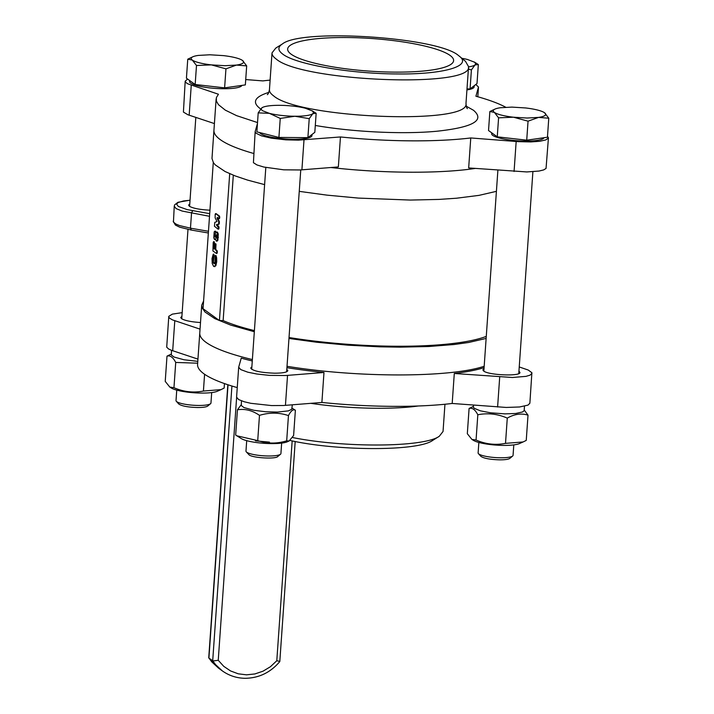 <?xml version="1.0" encoding="UTF-8"?>
<svg xmlns="http://www.w3.org/2000/svg" width="714" height="714" viewBox="0 0 714 714"><rect width="100%" height="100%" fill="white"/><g stroke="black" fill="none" stroke-linecap="round" stroke-linejoin="round"><path stroke-width="1.07" d="M473.453 405.124L473.427 407.328L474.319 408.337L480.352 410.818L490.572 412.799L505.057 413.879L515.758 413.477L522.603 411.951L524.156 410.648L524.504 406.204M458.459 55.505L459.495 56.308C472.409 66.232 443.01 74.542 397.1 73.944C350.538 73.845 295.739 64.358 282.806 54.148C277.746 50.417 277.612 47.017 282.432 43.929C301.745 28.212 437.878 37.164 458.459 55.505M282.432 43.929L275.782 48.079L272.016 52.89C271.891 54.871 273.284 56.924 276.193 59.03C301.567 81.601 473.257 88.375 468.554 66.625L465.501 61.35L459.495 56.308M291.169 54.219A83.181 16.351 -176 0 1 287.653 49.025A83.181 16.351 -176 0 1 359.097 37.824A83.181 16.351 -176 0 1 450.097 55.442A83.181 16.351 -176 0 1 453.613 60.628A83.181 16.351 -176 0 1 382.168 71.828A83.181 16.351 -176 0 1 291.169 54.219M257.451 123.549L255.148 131.662L255.933 133.161L261.44 135.838L271.258 138.15L285.823 139.846L298.425 140.149L340.453 136.954A151.047 29.685 4 0 0 470.767 137.954L518.337 141.658L530.904 141.925L539.686 141.292L545.755 139.935L548.37 138.052L547.522 136.115M505.744 107.243A151.047 29.685 4 0 0 475.917 96.238L478.478 87.019L475.827 84.475M270.115 80.111A151.047 29.685 4 0 0 262.868 80.905L245.723 79.557M187.577 79.031L185.194 81.226L185.899 82.547L187.952 83.904L218.448 94.248L216.387 97.568L216.378 101.058L218.439 104.655L225.321 110.152L236.566 115.632L257.513 122.567M475.194 168.442C439.574 173.788 382.383 173.422 330.877 167.522C382.383 173.422 439.574 173.788 475.194 168.442M264.608 184.631L247.49 180.071L235.049 175.876L225.106 171.53L215.298 164.934L213.459 162.756L211.987 158.499L213.941 130.26C213.745 133.313 215.878 136.454 220.34 139.685C227.034 144.478 238.128 149.065 253.622 153.456C238.128 149.065 227.034 144.478 220.34 139.685C215.878 136.454 213.745 133.313 213.941 130.26L216.137 98.889M470.767 137.954L468.67 167.933L526.816 171.94L539.052 171.048L543.666 169.914L546.049 168.442L548.441 137.731M185.194 81.128L183.418 112.08L187.934 114.767L214.414 123.584M255.148 131.662L253.425 162.694L256.96 164.943L263.805 167.04L283.726 169.816L300.121 169.968L338.356 166.924L340.453 136.954M221.001 389.63L217.386 391.236A24.624 4.837 -176 0 1 201.553 393.075A24.624 4.837 -176 0 1 171.306 388.014L169.798 387.077L173.957 387.693C183.56 391.897 193.378 393.012 203.419 391.04L221.001 389.63L224.142 388.077L224.464 383.579M173.957 387.693L175.724 362.444C173.029 357.25 170.119 355.153 166.996 356.143L165.229 381.383L169.798 387.077M166.996 356.143L171.262 354.082M203.419 391.04L204.588 374.261M197.653 363.194L175.724 362.444M289.17 440.957L287.34 441.779A24.624 4.837 -176 0 1 264.082 443.314A24.624 4.837 -176 0 1 241.261 438.557L236.825 435.79L257.718 440.618C267.161 443.787 276.818 443.858 286.689 440.841L289.17 440.957L293.615 435.486L295.382 410.247C293.293 408.935 290.982 410.72 288.456 415.593C279.013 412.433 269.356 412.353 259.485 415.369C252.345 410.425 245 408.569 237.432 409.8L241.216 404.713M269.455 442.127L255.46 440.85M237.432 409.8L235.665 435.04L236.825 435.79M292.097 408.176L295.382 410.247M257.718 440.618L259.485 415.369M286.689 440.841L288.456 415.593M523.103 441.957L519.48 443.564A24.624 4.837 -176 0 1 503.647 445.402A24.624 4.837 -176 0 1 473.4 440.342L471.892 439.405L476.059 440.02C485.663 444.224 495.48 445.34 505.512 443.367L523.103 441.957L526.245 440.404L528.012 415.164C521.318 413.058 514.41 414.04 507.279 418.118C497.676 413.915 487.858 412.799 477.818 414.772C475.131 409.577 472.213 407.48 469.089 408.462L473.364 406.409M505.512 443.367L507.279 418.118M476.059 440.02L477.818 414.772M469.089 408.462L467.322 433.71L471.892 439.405M524.237 410.05L528.012 415.164M176.331 401.304L178.777 404.008C181.686 406.052 187.952 407.221 197.573 407.524C202.954 407.524 206.355 407.034 207.756 406.034L210.559 403.696A17.511 3.445 -176 0 1 198.537 405.454A17.511 3.445 -176 0 1 176.331 401.304A17.511 3.445 -176 0 1 176.019 400.59L176.751 390.13M211.692 392.566L210.96 403.035A17.511 3.445 -176 0 1 210.559 403.696M242.073 60.181L242.465 60.44A26.266 5.159 4 0 0 242.073 60.181A26.266 5.159 4 0 0 223.375 55.612L209.818 54.782L198.278 55.424A26.266 5.159 4 0 0 192.923 56.745A26.266 5.159 4 0 0 192.28 60.056L187.755 59.2L192.923 56.745M246.678 65.893L236.468 65.072A26.266 5.159 4 0 0 242.465 60.44L246.678 65.893L245.348 84.904L224.615 87.858L195.163 84.511L186.425 78.201L187.755 59.2M211.38 64.885L224.937 65.706L236.468 65.072L225.945 68.847L211.38 64.885L196.493 65.501L192.28 60.056A26.266 5.159 4 0 0 211.38 64.885M195.163 84.511L196.493 65.501M224.615 87.858L225.945 68.847M241.912 85.394A26.266 5.159 -176 0 1 223.33 88.732A26.266 5.159 -176 0 1 189.558 81.432L189.629 80.512M468.545 66.875A26.266 5.159 4 0 0 475.033 64.938L471.41 69.91L468.393 69.053M474.221 61.966L478.335 64.555L475.033 64.938L475.711 63.644L474.614 62.234L467.474 59.476A26.266 5.159 4 0 0 461.878 58.307M471.41 69.91L470.08 88.92L477.006 83.565L478.335 64.555M470.08 88.92L467.001 88.893M474.194 85.734L474.114 86.885A26.266 5.159 -176 0 1 466.929 89.893M478.425 453.631L480.87 456.335C483.789 458.379 490.054 459.548 499.675 459.852C505.057 459.852 508.448 459.352 509.858 458.361L512.661 456.023A17.511 3.445 -176 0 1 500.63 457.781A17.511 3.445 -176 0 1 478.425 453.631A17.511 3.445 -176 0 1 478.121 452.917L478.853 442.457M513.473 117.212L498.586 117.828L494.383 112.384A26.266 5.159 4 0 0 513.473 117.212L527.039 118.033L538.57 117.399A26.266 5.159 4 0 0 544.568 112.767L548.771 118.221L538.57 117.399L528.048 121.175L513.473 117.212M489.858 111.518L495.025 109.072A26.266 5.159 4 0 0 494.383 112.384L489.858 111.518L488.528 130.528L497.256 136.838L498.586 117.828M544.193 112.517L544.568 112.767A26.266 5.159 4 0 0 544.175 112.509A26.266 5.159 4 0 0 525.468 107.939L511.911 107.109L500.38 107.743A26.266 5.159 4 0 0 495.025 109.072M528.048 121.175L526.718 140.185L547.442 137.231L548.771 118.221M526.718 140.185L497.256 136.838M544.006 137.722A26.266 5.159 -176 0 1 525.424 141.051A26.266 5.159 -176 0 1 491.66 133.759L491.723 132.84M513.794 444.893L513.063 455.362A17.511 3.445 -176 0 1 512.661 456.023M246.285 451.837L249.097 454.863C252.524 457.924 275.399 459.289 277.71 456.576L280.513 454.238A17.511 3.445 -176 0 1 264.118 455.844A17.511 3.445 -176 0 1 246.723 452.221A17.511 3.445 -176 0 1 246.285 451.837A17.511 3.445 -176 0 1 245.973 451.123L246.705 440.663M312.036 110.715L316.15 113.303L312.848 113.678L313.526 112.384L312.429 110.973L305.28 108.216A26.266 5.159 4 0 0 279.772 105.324A26.266 5.159 4 0 0 262.877 107.278A26.266 5.159 4 0 0 261.824 107.885L262.734 107.341M261.824 107.885L261.137 109.18L262.234 110.59L269.383 113.347A26.266 5.159 4 0 0 294.891 116.248L280.245 118.426L269.383 113.347L258.2 112.857L261.824 107.885M309.224 118.649L294.891 116.248A26.266 5.159 4 0 0 312.848 113.678L309.224 118.649L307.895 137.659L278.915 137.436L280.245 118.426M278.915 137.436L256.87 131.867L258.2 112.857M316.15 113.303L314.82 132.313L307.895 137.659M312.009 134.482L311.929 135.633A26.266 5.159 -176 0 1 289.366 139.168A26.266 5.159 -176 0 1 260.628 133.607A26.266 5.159 -176 0 1 259.646 132.563M281.646 443.108L280.914 453.568A17.511 3.445 -176 0 1 280.513 454.238M241.484 400.857L241.287 405.534L243.974 407.56L253.97 410.309L265.626 411.755L277.514 412.076L288.313 410.889L291.723 409.318L292.338 404.82M171.53 350.324L171.333 355.001L174.02 357.027L184.016 359.767L197.787 361.355M290 440.449C338.088 451.284 418.109 451.275 432.639 440.431L439.28 436.281C424.214 447.366 344.576 448.035 292.445 437.512M444.947 404.249L443.046 431.479L439.28 436.281M519.239 366.951L528.235 370.039L531.885 372.726L529.868 403.231L528.012 405.106L519.551 406.98L506.208 407.444L452.194 403.464A151.047 29.685 -176 0 1 321.889 402.455L283.654 405.498L271.57 405.579L250.819 403.312L244.25 401.768L238.646 399.572L236.584 397.171L238.681 367.192L241.243 358.151A151.047 29.685 -176 0 0 252.283 360.954M237.253 387.595A151.047 29.685 -176 0 1 203.963 373.824A151.047 29.685 -176 0 1 197.573 364.399L199.768 333.027C199.563 336.08 201.696 339.221 206.159 342.452C214.789 348.575 230.203 354.278 252.381 359.561C230.203 354.278 214.789 348.575 206.159 342.452C201.696 339.221 199.563 336.08 199.768 333.027L201.714 305.19L203.588 301.031M197.939 359.115L171.458 350.297L168.558 348.959L166.71 347.165L168.79 316.338L172.36 314.124L182.168 312.643M287.019 366.291C357.054 377.822 449.865 377.813 484.181 366.264C449.865 377.813 357.054 377.822 287.019 366.291M238.681 367.192L240.743 369.593L247.838 372.199L256.737 373.993L269.348 375.377L285.752 375.519L323.986 372.476A151.047 29.685 -176 0 1 286.921 367.683M286.805 369.317L287.813 370.628C287.215 372.306 282.815 373.163 274.604 373.199C260.61 372.654 252.631 370.932 250.694 368.031L251.872 366.871M200.036 329.136L172.449 319.881L169.432 318.078L168.727 316.659M200.5 322.532C191.129 321.898 184.801 320.613 181.526 318.658L180.731 317.498L181.909 316.338M484.083 367.656A151.047 29.685 -176 0 1 454.291 373.484L452.194 403.464M531.966 373.261L530.109 375.127L526.022 376.358L512.438 377.492L454.291 373.484M518.953 371.11L519.953 372.422C520.845 376.528 488.412 375.243 483.619 370.985L482.834 369.825L484.012 368.665M323.986 372.476L321.889 402.455M216.637 234.692L215.976 237.691L216.886 238.262L217.163 237.021L216.637 234.692L216.146 234.906L216.761 234.906L216.976 238.458M217.252 234.701L216.761 234.906M214.896 233.755L214.316 235.013L214.673 236.986L215.226 234.46L214.521 233.951L215.057 233.951M215.146 233.951L215.289 236.986M213.548 255.094L212.834 261.895L213.789 263.564L214.923 263.421L215.244 255.594L216.03 257.924L216.092 261.726L215.253 265.742L213.656 266.411L212.237 263.564L212.013 258.602L213.209 254.211L214.164 255.103L213.45 261.895L214.664 263.725M214.405 263.573L214.923 263.421M213.548 256.031L214.164 256.031M213.343 254.211L214.164 255.103M213.209 254.211L213.825 254.22M214.86 266.643L213.656 266.411M215.378 255.594L216.083 255.737L216.645 257.933L216.717 261.735L215.869 265.751L214.271 266.411M215.244 255.594L215.86 255.594M217.279 240.279L216.253 241.055L215.36 238.681L214.45 239.395L213.789 237.807L214.209 231.827L215.012 231.291L215.744 233.148L216.842 232.157L217.654 233.996L217.279 240.279L217.895 240.279L216.869 241.064M217.163 241.171L216.253 241.055M216.833 232.318L217.458 232.157L218.27 233.996L217.895 240.279M216.217 232.318L217.458 232.157M214.825 231.827L215.637 231.291L216.235 232.835M214.209 231.827L215.637 231.291M215.521 239.288L214.45 239.395M215.574 239.288L215.066 239.404M217.645 217.913L217.217 217.538L217.101 218.6L218.645 221.188L218.707 223.411L218.439 224.151L216.538 224.883L218.404 227.712L219.019 227.721L218.814 226.597L217.154 224.892L219.055 224.16L219.323 223.411L219.26 221.188L217.716 218.6L217.841 217.538M217.217 217.538L218.752 218.645L219.091 217.913L218.752 218.645M219.136 217.234L219.091 217.913L219.707 217.922L219.546 216.119L216.128 213.656L215.789 214.378L216.128 213.656L219.751 217.243M215.173 214.378L215.146 217.859L217.011 221.554L214.834 222.349L214.432 226.24L218.02 229.123L218.359 228.391L218.02 229.123M218.404 227.712L218.359 228.391L218.975 228.4L218.636 229.123L219.019 227.721M215.432 244.973L215.369 249.864L216.512 250.685L216.717 251.81L217.333 251.81L217.127 250.694L215.985 249.873L215.78 248.749L216.012 244.268L215.093 243.76L215.432 244.973L216.047 244.982M214.887 243.893L214.495 248.258M214.414 248.731L214.503 242.93L214.289 241.805L213.834 242.439L214.164 241.716L213.548 241.707L213.879 242.921L214.503 242.93M214.271 248.99L213.763 248.704L214.378 248.713M213.879 242.921L213.763 248.704M213.209 242.439L212.906 250.935L216.324 253.408M216.717 251.81L216.94 253.408L217.333 251.81M233.308 175.198L223.143 320.586L219.43 320.559L203.053 308.725L213.281 162.48M219.43 320.559L229.703 173.689M254.327 331.733L230.684 325.093L214.816 318.623L205.007 312.027L202.062 307.707L201.714 305.19M209.943 210.193C199.875 209.666 193.021 208.345 189.38 206.248L188.594 205.088L189.772 203.927M486.127 338.427L468.75 342.461L454.229 344.505L428.802 346.513L400.01 347.156L379.562 346.825L348.021 345.174L316.677 342.238L288.965 338.454M223.143 320.586A146.665 28.819 4 0 0 254.407 330.6M289.036 337.517A146.665 28.819 4 0 0 486.27 336.392M496.409 191.334L479.032 195.359L456.487 198.224L439.083 199.411L410.291 200.063L358.312 198.081L326.967 195.136L299.255 191.361M292.169 440.904L276.791 660.745L279.611 661.334M276.791 660.745L270.428 666.724L263.002 671.196L254.898 673.945L246.517 674.828L238.271 673.82L230.56 670.946L223.777 666.358L218.243 660.289L213.04 660.968L208.916 658.085L228.034 384.792M227.828 384.73L208.738 657.746L211.781 661.896L218.538 668.143L208.791 657.96M279.308 661.548L279.808 661.539L295.194 441.502M467.402 108.653C466.661 108.117 466.188 106.386 465.983 103.45C470.678 125.2 298.988 118.426 273.614 95.855C270.704 93.748 269.312 91.695 269.446 89.714L272.016 52.89M268.821 92.392C254.639 96.809 251.756 102.218 260.173 108.608L260.699 108.983M315.293 125.459C353.689 132.117 403.91 134.473 437.316 131.189C473.204 127.253 485.252 120.273 473.462 110.251L466.224 106.19M189.165 115.204L191.254 85.225M478.478 87.197L477.809 96.765L478.434 87.447M514.071 171.485L516.168 141.506M301.906 169.843L304.003 139.873M310.831 403.339C346.977 408.729 391.468 409.827 418.226 405.989M174.787 320.756L172.69 350.735M287.537 375.394L285.439 405.373M499.702 377.037L497.604 407.007M215.887 236.138L216.503 236.138M215.976 237.691L216.592 237.691M214.316 235.013L214.932 235.013M214.361 236.298L214.976 236.298M212.834 261.895L213.45 261.895M212.683 259.236L213.299 259.244M212.995 257.522L213.611 257.531M213.325 256.969L213.941 256.978M215.253 265.742L215.869 265.751M216.092 261.726L216.717 261.735M216.03 257.924L216.645 257.933M217.779 237.414L218.395 237.423M217.654 233.996L218.27 233.996M215.476 232.13L216.092 232.139M218.198 226.597L218.814 226.597M216.672 225.49L217.288 225.499M216.538 224.883L217.154 224.892M216.708 224.366L217.324 224.374M218.439 224.151L219.055 224.16M218.707 223.411L219.323 223.411M218.787 222.232L219.403 222.232M218.645 221.188L219.26 221.188M217.101 218.6L217.716 218.6M218.868 218.645L219.368 218.645M218.93 216.119L219.546 216.119M218.136 229.123L218.636 229.123M216.512 250.685L217.127 250.694M215.369 249.864L215.985 249.873M215.164 248.749L215.78 248.749M215.396 244.259L216.012 244.268M215.217 243.858L215.842 243.858M213.557 247.588L214.173 247.588M213.673 241.805L214.289 241.805M216.44 253.408L216.94 253.408M216.654 252.676L217.279 252.685M209.693 213.673L187.148 209.604L178.348 206.471L176.59 204.168L178.143 202.526L183.56 200.955L190.031 200.232M208.461 231.291L190.468 228.168L191.557 212.754L192.7 210.728M190.665 229.596L191.352 229.997L190.468 228.168L179.616 225.588L175.983 224.107L173.44 222.108L174.252 206.23L176.144 208.613L182.159 211.067L209.514 216.297M231.916 386.024L212.701 660.816L215.566 664.627L222.313 670.874L218.538 668.143M218.243 660.289L236.62 397.546M465.983 103.45L468.554 66.625M269.446 89.714C268.83 92.588 268.125 94.239 267.313 94.659M195.823 117.417L189.603 206.391M187.987 229.426L181.74 318.801M497.89 170.218L483.842 371.128M532.894 171.717L518.775 373.574M265.813 167.487L251.694 369.343M300.755 169.932L286.635 371.78M213.281 254.184L213.897 254.184M215.316 255.567L215.931 255.567M216.601 232.068L217.217 232.068M214.78 231.202L215.396 231.211M214.646 239.467L215.262 239.476M218.805 218.662L219.43 218.671M215.458 213.629L216.074 213.629M218.073 229.14L218.698 229.14M215.03 243.742L215.655 243.742M213.495 241.689L214.111 241.698M216.387 253.425L217.002 253.434M208.345 232.996L191.12 230.015L179.705 227.186L175.403 225.062L173.207 221.224M190.04 200.17L177.92 202.294L174.644 204.856L174.252 206.23M279.799 661.557C270.552 672.49 259.03 678.068 245.223 678.3C236.745 678.184 229.114 675.703 222.313 670.874"/></g></svg>
